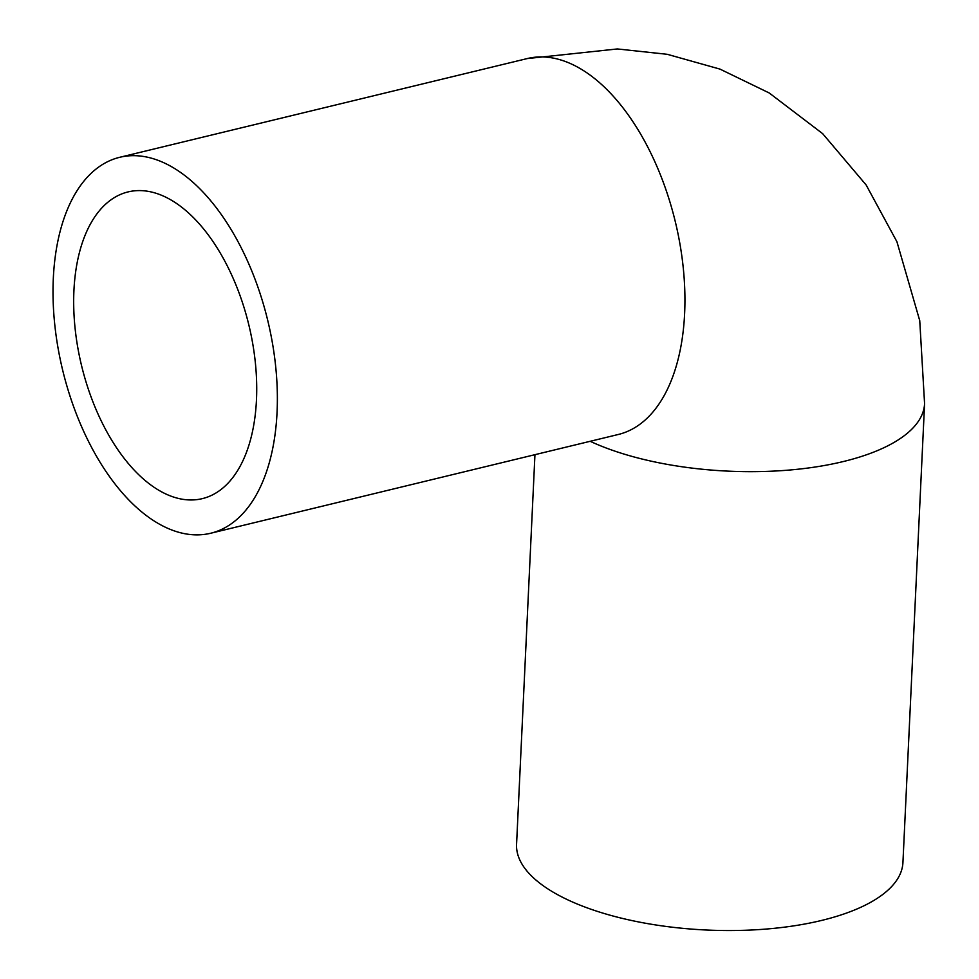 <?xml version="1.0" encoding="UTF-8"?>
<svg xmlns="http://www.w3.org/2000/svg" width="979" height="979" viewBox="0 0 979 979"><rect width="100%" height="100%" fill="white"/><g stroke="black" fill="none" stroke-linecap="round" stroke-linejoin="round"><path stroke-width="1.47" d="M172.023 200.573A157.79 86.079 76.4 0 1 255.384 363.001A157.79 86.079 76.4 0 1 202.347 498.629A157.79 86.079 76.4 0 1 81.538 365.546A157.79 86.079 76.4 0 1 128.041 191.921A157.79 86.079 76.4 0 1 172.023 200.573M590.166 441.296A193.401 76.656 -177.3 0 0 800.577 468.941A193.401 76.656 -177.3 0 0 924.58 403.666L902.932 862.548A193.401 76.656 -177.3 0 1 766.753 929.01A193.401 76.656 -177.3 0 1 552.229 891.612A193.401 76.656 -177.3 0 1 516.569 844.326L534.95 454.672M156.824 522.639A193.401 105.499 76.4 0 1 54.653 323.547A193.401 105.499 76.4 0 1 119.658 157.313A193.401 105.499 76.4 0 1 267.732 320.427A193.401 105.499 76.4 0 1 210.73 533.237A193.401 105.499 76.4 0 1 156.824 522.639M924.58 403.666L919.746 320.671L896.923 241.74L866.146 184.982L822.678 133.67L769.237 92.981L719.981 69.105L667.262 54.31L617.37 48.95L527.228 58.569A193.401 105.499 76.4 0 1 675.302 221.682A193.401 105.499 76.4 0 1 618.3 434.48L210.73 533.237M119.658 157.313L527.228 58.569"/></g></svg>
